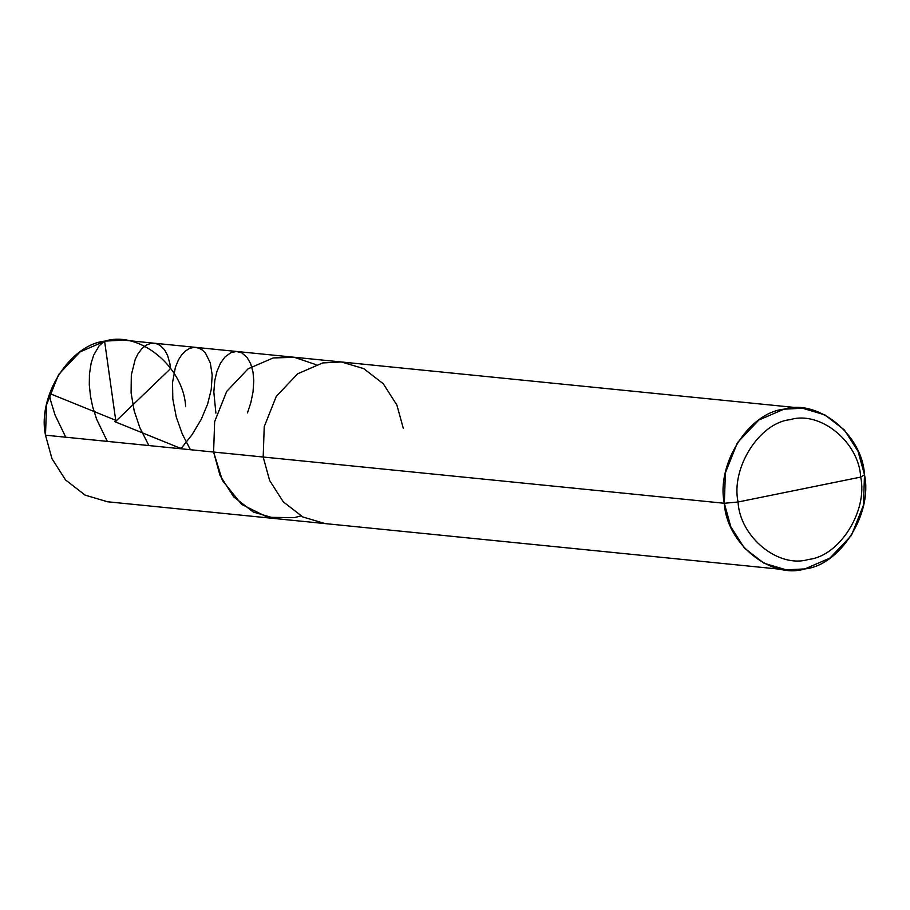 <?xml version="1.0" encoding="UTF-8"?>
<svg xmlns="http://www.w3.org/2000/svg" width="910" height="910" viewBox="0 0 910 910"><rect width="100%" height="100%" fill="white"/><g stroke="black" fill="none" stroke-linecap="round" stroke-linejoin="round"><path stroke-width="1.36" d="M300.88 515.936L294.192 517.676L267.654 517.301L241.56 504.345L222.393 480.446L213.6 452.042L45.5 435.185L46.547 404.791L58.593 374.545L80.012 351.942L105.071 341.091L123.692 340.147L291.78 357.004L273.171 357.96L248.112 368.8L226.692 391.414L214.646 421.649L213.6 452.042L214.646 421.649L226.692 391.414L248.112 368.8L273.171 357.96L294.328 357.311L316.054 364.671L294.328 357.311L273.171 357.96L248.112 368.8L226.692 391.414L214.646 421.649L213.6 452.042L220.049 475.509L233.665 496.837L253.264 512L275.571 518.62L253.264 512L233.665 496.837L220.049 475.509L213.6 452.042L214.646 421.649L226.692 391.414L248.112 368.8L273.171 357.96L291.78 357.004L341.375 361.975L322.754 362.931L297.695 373.771L276.276 396.385L264.23 426.631L263.183 457.025L213.6 452.042L222.393 480.446L241.56 504.345L267.654 517.301L294.192 517.676L300.88 515.936M185.663 406.724C183.593 366.571 139.275 330.478 105.071 341.091C69.922 344.56 37.162 396.305 45.5 435.185L263.183 457.025L264.23 426.631L276.276 396.385L297.695 373.771L322.754 362.931L341.375 361.975L802.529 408.237L783.908 409.193L758.849 420.033L737.43 442.647L725.384 472.882L724.337 503.275L263.183 457.025L269.633 480.48L283.26 501.808L302.848 516.982L325.154 523.591L302.848 516.982L283.26 501.808L269.633 480.48L263.183 457.025L724.337 503.275C715.999 464.407 748.759 412.662 783.908 409.193C818.113 398.58 862.43 434.673 864.5 474.815L858.05 451.349L844.434 430.032L824.835 414.858L802.529 408.237M786.308 569.853L804.929 568.909L829.988 558.058L851.407 535.455L863.453 505.209L864.5 474.815L860.701 477.09C858.892 441.964 820.103 410.387 790.176 419.669C759.429 422.706 730.764 467.99 738.056 502.001L860.701 477.09C867.992 511.113 839.327 556.385 808.581 559.423C778.653 568.704 739.864 537.127 738.056 502.001L724.337 503.275L730.787 526.742L744.403 548.07L764.002 563.245L786.308 569.853L107.471 501.763L85.165 495.142L65.566 479.968L51.95 458.651L45.5 435.185M403.346 428.553L396.897 405.098L383.281 383.77L363.682 368.596L341.375 361.975M738.056 502.001C730.764 467.99 759.429 422.706 790.176 419.669C820.103 410.387 858.892 441.964 860.701 477.09L738.056 502.001C739.864 537.127 778.653 568.704 808.581 559.423C839.327 556.385 867.992 511.113 860.701 477.09L864.5 474.815C872.838 513.695 840.078 565.44 804.929 568.909C770.724 579.522 726.408 543.429 724.337 503.275L738.056 502.001M247.475 412.924L250.841 402.629L253.025 392.005L253.776 380.653L253.003 372.076L250.66 363.704L247.042 357.357L241.753 352.864L236.498 351.488L231.072 352.579L225.123 356.822L220.538 363.056L216.933 371.462L214.84 380.232L213.827 392.017L215.886 413.129M114.831 421.671L180.203 448.175L181.852 447.595L192.135 434.582L201.281 419.248L207.628 404.04L211.222 389.582L212.189 375L210.301 362.908L205.512 353.205L202.316 350.031L198.755 348.064L194.205 347.324L189.542 348.405L185.026 351.294L181.534 355.036L178.428 359.939L175.391 367.276L172.525 382.575L172.82 399.001L176.301 417.144L182.296 434.002L190.406 449.722M115.536 421.512L169.84 369.312L170.466 367.924L169.92 363.784L167.588 355.4L164.562 349.827L160.103 345.379L155.735 343.457L151.117 343.32L146.476 344.992L142.062 348.462L138.081 353.66L135.272 359.234L131.313 375.045L131.097 392.881L134.202 410.865L139.844 427.677L148.865 445.547M115.786 420.75L104.718 342.035L104.195 341.273L99.144 345.834L93.741 355.048L91.148 363.101L89.442 374.192L89.294 384.907L90.522 396.498L92.649 406.668L96.619 419.237L107.323 441.384M115.343 420.136L49.959 393.632L49.311 394.303L50.585 400.4L55.055 415.028L65.782 437.221"/></g></svg>

